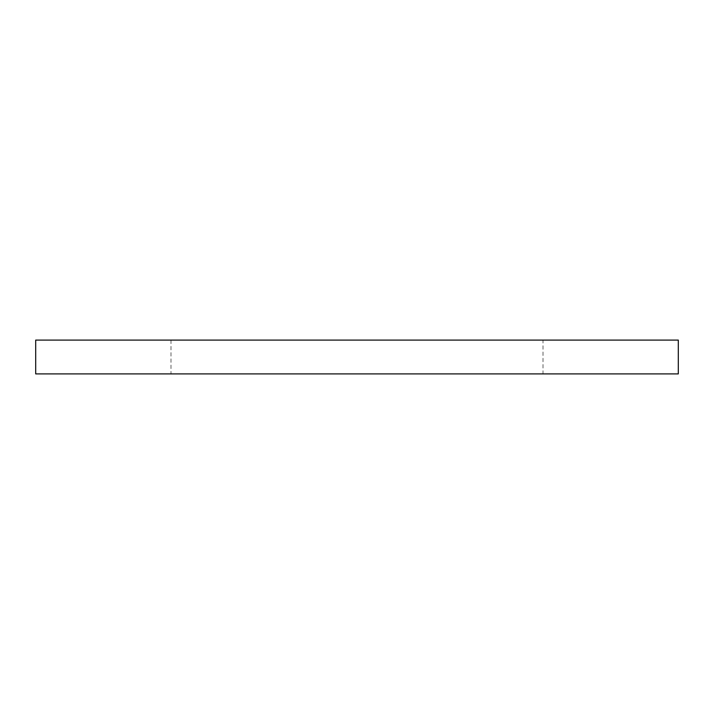 <?xml version="1.0" encoding="UTF-8"?>
<svg xmlns="http://www.w3.org/2000/svg" width="714" height="714" viewBox="0 0 714 714"><rect width="100%" height="100%" fill="white"/><g stroke="black" fill="none" stroke-linecap="round" stroke-linejoin="round"><path stroke-width="0.54" stroke-dasharray="3.57 2.68" d="M543.015 340.087L170.985 340.087L543.015 340.087L543.015 373.913L170.985 373.913L543.015 373.913M170.985 340.087L170.985 373.913M35.7 340.087L678.3 340.087M35.7 373.913L678.3 373.913"/><path stroke-width="1.07" d="M678.3 340.087L35.7 340.087L35.7 373.913L678.3 373.913L678.3 340.087"/></g></svg>
